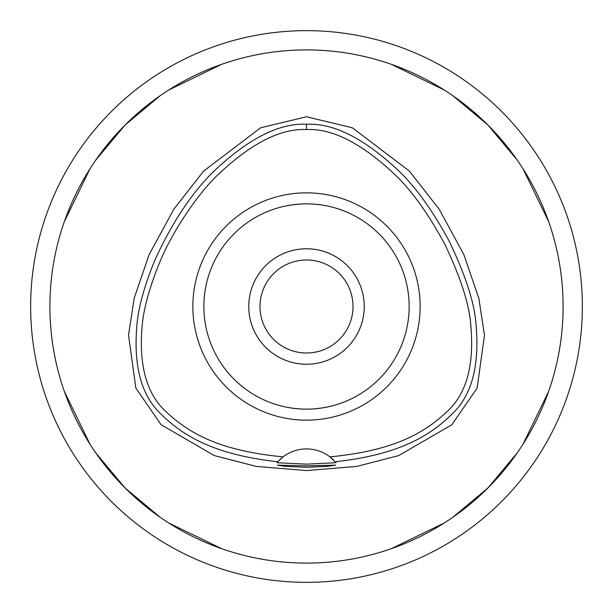 <?xml version="1.0" encoding="UTF-8"?>
<svg xmlns="http://www.w3.org/2000/svg" width="613" height="613" viewBox="0 0 613 613"><rect width="100%" height="100%" fill="white"/><g stroke="black" fill="none" stroke-linecap="round" stroke-linejoin="round"><path stroke-width="0.92" d="M283.068 456.869L277.812 461.75C215.01 454.846 183.54 436.448 160.644 413.76C141.044 395.025 133.174 364.996 137.036 323.687C138.699 306.385 144.66 285.16 154.92 260.027C171.862 223.063 191.149 193.823 212.772 172.307C247.652 138.982 278.892 122.96 306.5 124.232C334.108 122.968 365.325 138.967 400.151 172.23C416.526 188.291 432.663 210.857 448.563 239.928C465.198 274.249 474.332 302.132 475.949 323.587C479.833 364.911 471.987 394.956 452.409 413.706C429.544 436.41 397.891 454.884 335.188 461.75A38.489 38.489 0 0 1 336.031 462.715L329.932 456.869A38.489 38.489 0 0 0 283.068 456.869C219.316 450.724 188.942 433.268 165.832 411.507C146.522 393.799 138.638 365.118 142.178 325.465C143.672 308.768 149.311 288.21 159.104 263.782C172.207 231.193 197.807 194.405 215.807 176.812C249.744 144.055 279.972 128.301 306.5 129.55C333.035 128.293 363.294 144.078 397.278 176.904C413.453 192.957 429.315 215.447 444.862 244.357C460.784 277.819 469.443 304.876 470.822 325.518C474.37 365.156 466.47 393.822 447.138 411.53C423.966 433.299 393.807 450.685 329.932 456.869A38.489 38.489 0 0 1 333.503 459.98M306.5 192.857A113.643 113.643 0 0 0 192.857 306.5A113.643 113.643 0 0 0 306.5 420.143A113.643 113.643 0 0 0 420.143 306.5A113.643 113.643 0 0 0 306.5 192.857M277.881 461.666A38.489 38.489 0 0 0 277.812 461.75L276.969 462.715A38.489 38.489 0 0 1 277.245 462.394M279.467 460.011A38.489 38.489 0 0 1 281.214 458.386M306.5 465.826L277.314 465.167L285.842 466.378L306.5 467.29L327.112 466.386L335.686 465.167L306.5 465.826M336.031 462.715L306.5 464.148L276.969 462.715M306.5 116.776L260.655 127.772L203.646 171.065L173.755 209.309L149.158 254.564L134.178 298.24L128.531 335.158L135.864 388.067L161.089 424.725L214.297 455.574L256.219 466.416L306.5 470.569L356.72 466.424L398.603 455.612L451.835 424.794L477.121 388.106L484.477 335.288L478.845 298.339L463.865 254.61L439.253 209.317L409.354 171.058L352.345 127.78L306.5 116.776M306.5 563.102A256.602 256.602 0 0 1 49.898 306.5A256.602 256.602 0 0 1 306.5 49.898A256.602 256.602 0 0 1 563.102 306.5A256.602 256.602 0 0 1 306.5 563.102M221.584 64.357L168.667 90.057M160.123 95.743L125.052 125.052L95.743 160.123M90.057 168.667L64.357 221.584M64.357 391.416L90.057 444.333M95.743 452.877L125.052 487.948L160.123 517.257M168.667 522.943L221.584 548.643M391.416 548.643L444.333 522.943M452.877 517.257L487.948 487.948L517.257 452.877M522.943 444.333L548.643 391.416M548.643 221.584L522.943 168.667M517.257 160.123L487.948 125.052L452.877 95.743M444.333 90.057L391.416 64.357M306.5 30.65A275.85 275.85 0 0 1 582.35 306.5A275.85 275.85 0 0 1 306.5 582.35A275.85 275.85 0 0 1 30.65 306.5A275.85 275.85 0 0 1 306.5 30.65M306.5 259.989A46.511 46.511 0 0 0 259.989 306.5A46.511 46.511 0 0 0 306.5 353.011A46.511 46.511 0 0 0 353.011 306.5A46.511 46.511 0 0 0 306.5 259.989M306.5 248.763A57.737 57.737 0 0 0 248.763 306.5A57.737 57.737 0 0 0 306.5 364.237A57.737 57.737 0 0 0 364.237 306.5A57.737 57.737 0 0 0 306.5 248.763M321.105 204.903L325.932 205.715M327.242 205.976L322.545 205.117M321.12 204.903L314.025 204.137M313.948 408.871L320.913 408.128M321.02 408.112L327.02 407.07M331.15 406.135L331.74 405.99M327.242 407.024L325.94 407.285M321.105 408.097L314.117 408.856M299.052 204.129L292.087 204.872M291.98 204.888L285.98 205.93M281.865 206.857L281.26 207.01M285.758 205.976L287.068 205.715M291.895 204.903L298.975 204.137M291.895 408.097L285.98 407.07M281.85 406.135L281.26 405.99M285.758 407.024L290.455 407.883M291.88 408.097L298.975 408.863M306.5 409.139A102.639 102.639 0 0 0 409.139 306.5A102.639 102.639 0 0 0 306.5 203.861A102.639 102.639 0 0 0 203.861 306.5A102.639 102.639 0 0 0 306.5 409.139M306.5 124.232L306.5 129.55"/></g></svg>
